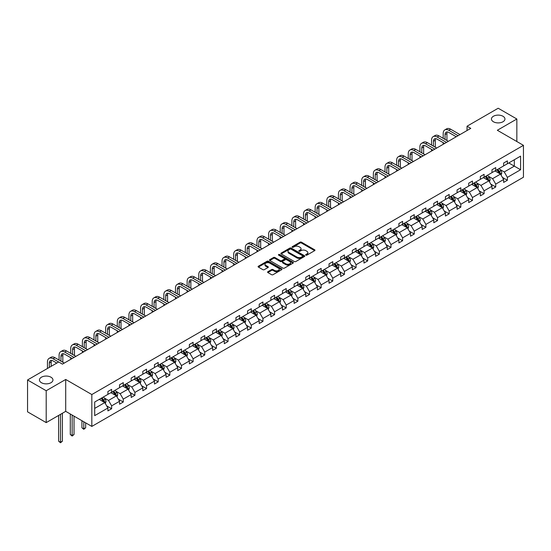 <?xml version="1.0" encoding="UTF-8"?>
<svg xmlns="http://www.w3.org/2000/svg" width="551" height="551" viewBox="0 0 551 551"><rect width="100%" height="100%" fill="white"/><g stroke="black" fill="none" stroke-linecap="round" stroke-linejoin="round"><path stroke-width="0.83" d="M50.974 377.208A6.75 3.898 0 0 0 43.619 376.361A6.75 3.898 0 0 0 39.452 379.963A6.75 3.898 0 0 0 41.428 382.718A6.75 3.898 0 0 0 48.784 383.565A6.75 3.898 0 0 0 52.958 379.963A6.75 3.898 0 0 0 50.974 377.208M502.967 116.254A6.75 3.898 0 0 0 495.611 115.407A6.75 3.898 0 0 0 491.444 119.009A6.75 3.898 0 0 0 493.42 121.764A6.75 3.898 0 0 0 500.776 122.611A6.75 3.898 0 0 0 504.95 119.009A6.75 3.898 0 0 0 502.967 116.254M305.867 255.141A0.723 0.42 0 0 0 306.893 255.141L314.676 250.65A1.033 0.599 0 0 0 314.979 250.223A1.033 0.599 0 0 0 314.676 249.803L301.493 242.192A1.033 0.599 0 0 0 300.026 242.192L292.25 246.683A0.723 0.42 0 0 0 293.27 247.275L294.282 246.696A3.313 1.915 0 0 1 298.966 246.696L300.068 247.33A3.313 1.915 0 0 1 301.039 248.68A3.313 1.915 0 0 1 300.068 250.037L299.055 250.615A0.723 0.42 0 0 0 300.081 251.208L301.087 250.629A3.313 1.915 0 0 1 305.777 250.629L306.873 251.263A3.313 1.915 0 0 1 307.844 252.613A3.313 1.915 0 0 1 306.873 253.97L305.867 254.548A0.723 0.42 0 0 0 305.867 255.141L305.867 254.548M267.876 271.705A1.033 0.599 0 0 0 267.572 272.125A1.033 0.599 0 0 0 267.876 272.552L271.574 274.687A1.033 0.599 0 0 0 273.041 274.687L281.685 269.694A1.033 0.599 0 0 0 281.988 269.274A1.033 0.599 0 0 0 281.685 268.854L268.502 261.243A1.033 0.599 0 0 0 267.035 261.243L258.391 266.229A1.033 0.599 0 0 0 258.088 266.65A1.033 0.599 0 0 0 258.391 267.077L262.861 269.653A1.033 0.599 0 0 0 264.328 269.653L268.027 267.517A1.033 0.599 0 0 0 268.33 267.097A1.033 0.599 0 0 0 268.027 266.67L265.809 265.396A2.769 1.598 0 0 1 264.997 264.266A2.769 1.598 0 0 1 266.705 262.786A2.769 1.598 0 0 1 269.728 263.13L278.407 268.144A2.769 1.598 0 0 1 279.219 269.274A2.769 1.598 0 0 1 277.504 270.755A2.769 1.598 0 0 1 274.488 270.403L273.041 269.57A1.033 0.599 0 0 0 271.574 269.57L267.876 271.705L267.876 272.552M65.714 379.467L46.201 390.735L27.55 379.963L27.55 411.838L46.201 422.61L65.714 411.342L91.824 426.419L91.824 394.544L65.714 379.467L65.714 411.342M516.845 141.538L516.845 119.009L497.339 130.27L523.45 145.347L91.824 394.544M516.845 119.009L498.194 108.237L467.041 126.22L467.041 130.532M27.55 379.963L58.702 361.979L62.428 364.135L470.774 128.376L467.041 126.22M294.351 261.539A1.033 0.599 0 0 0 295.818 261.539L304.462 256.546A1.033 0.599 0 0 0 304.765 256.125A1.033 0.599 0 0 0 304.462 255.698L291.279 248.088A1.033 0.599 0 0 0 289.812 248.088L281.168 253.081A1.033 0.599 0 0 0 280.865 253.501A1.033 0.599 0 0 0 281.168 253.928L294.351 261.539M278.93 255.299A0.723 0.42 0 0 1 279.667 255.402L293.056 263.13L284.426 268.11A1.033 0.599 0 0 1 282.966 268.11L269.783 260.499L269.783 259.652A1.033 0.599 0 0 0 269.48 260.079A1.033 0.599 0 0 0 269.783 260.499M269.783 259.652L273.482 257.517A1.033 0.599 0 0 1 274.942 257.517L280.294 260.609A1.033 0.599 0 0 0 281.754 260.609L284.213 259.19A1.033 0.599 0 0 0 284.516 258.77A1.033 0.599 0 0 0 284.213 258.343L278.641 255.134A0.723 0.42 0 0 1 279.667 254.541L293.07 262.276A1.033 0.599 0 0 1 293.373 262.696A1.033 0.599 0 0 1 293.07 263.123L293.07 262.276M46.201 390.735L46.201 422.61M94.696 402.016L107.906 394.392L107.906 391.506L111.639 389.357L111.639 392.243L119.546 387.677L119.546 384.791L123.272 382.635L123.272 385.521L131.186 380.955L131.186 378.069L134.912 375.913L134.912 378.799L142.826 374.232L142.826 371.346L146.552 369.198L146.552 372.083L154.466 367.517L154.466 364.631L158.192 362.475L158.192 365.361L166.099 360.795L166.099 357.909L169.832 355.753L169.832 358.639L177.739 354.073L177.739 351.187L181.472 349.038L181.472 351.924L189.379 347.357L189.379 344.471L193.112 342.316L193.112 345.201L201.019 340.635L201.019 337.749L204.752 335.593L204.752 338.479L212.658 333.913L212.658 331.027L216.391 328.878L216.391 331.764L224.298 327.198L224.298 324.312L228.031 322.156L228.031 325.042L235.938 320.475L235.938 317.59L239.671 315.434L239.671 318.32L247.578 313.753L247.578 310.867L251.304 308.718L251.304 311.604L259.218 307.038L259.218 304.152L262.944 301.996L262.944 304.882L270.858 300.316L270.858 297.43L274.584 295.274L274.584 298.16L282.498 293.593L282.498 290.708L286.224 288.559L286.224 291.445L294.131 286.878L294.131 283.992L297.864 281.837L297.864 284.722L305.771 280.156L305.771 277.27L309.504 275.114L309.504 278L317.41 273.434L317.41 270.548L321.143 268.399L321.143 271.285L329.05 266.718L329.05 263.833L332.783 261.677L332.783 264.563L340.69 259.996L340.69 257.11L344.423 254.955L344.423 257.84L352.33 253.274L352.33 250.388L356.063 248.239L356.063 251.125L363.97 246.559L363.97 243.673L367.703 241.517L367.703 244.403L375.61 239.837L375.61 236.951L379.343 234.795L379.343 237.681L387.25 233.114L387.25 230.228L390.976 228.08L390.976 230.965L398.89 226.399L398.89 223.513L402.616 221.357L402.616 224.243L410.529 219.677L410.529 216.791L414.256 214.635L414.256 217.521L422.169 212.955L422.169 210.069L425.895 207.92L425.895 210.806L433.802 206.239L433.802 203.353L437.535 201.198L437.535 204.084L445.442 199.517L445.442 196.631L449.175 194.475L449.175 197.361L457.082 192.795L457.082 189.909L460.815 187.76L460.815 190.646L468.722 186.08L468.722 183.194L472.455 181.038L472.455 183.924L480.362 179.357L480.362 176.472L484.095 174.316L484.095 177.202L492.002 172.635L492.002 169.749L495.735 167.6L495.735 170.486L503.642 165.92L503.642 163.034L507.375 160.878L507.375 163.764L520.578 156.14L520.578 169.749L507.375 177.374L507.375 180.26L503.642 182.415L503.642 179.53L495.735 184.096L495.735 186.982L492.002 189.138L492.002 186.252L484.095 190.818L484.095 193.704L480.362 195.853L480.362 192.967L472.455 197.534L472.455 200.419L468.722 202.575L468.722 199.689L460.815 204.256L460.815 207.142L457.082 209.297L457.082 206.411L449.175 210.978L449.175 213.864L445.442 216.013L445.442 213.127L437.535 217.693L437.535 220.579L433.802 222.735L433.802 219.849L425.895 224.415L425.895 227.301L422.169 229.457L422.169 226.571L414.256 231.138L414.256 234.023L410.529 236.172L410.529 233.287L402.616 237.853L402.616 240.739L398.89 242.895L398.89 240.009L390.976 244.575L390.976 247.461L387.25 249.617L387.25 246.731L379.343 251.297L379.343 254.183L375.61 256.332L375.61 253.446L367.703 258.013L367.703 260.899L363.97 263.054L363.97 260.168L356.063 264.735L356.063 267.621L352.33 269.776L352.33 266.891L344.423 271.457L344.423 274.343L340.69 276.492L340.69 273.606L332.783 278.172L332.783 281.058L329.05 283.214L329.05 280.328L321.143 284.895L321.143 287.78L317.41 289.936L317.41 287.05L309.504 291.617L309.504 294.503L305.771 296.652L305.771 293.766L297.864 298.332L297.864 301.218L294.131 303.374L294.131 300.488L286.224 305.054L286.224 307.94L282.498 310.096L282.498 307.21L274.584 311.776L274.584 314.662L270.858 316.811L270.858 313.925L262.944 318.492L262.944 321.378L259.218 323.533L259.218 320.648L251.304 325.214L251.304 328.1L247.578 330.256L247.578 327.37L239.671 331.936L239.671 334.822L235.938 336.971L235.938 334.085L228.031 338.651L228.031 341.537L224.298 343.693L224.298 340.807L216.391 345.374L216.391 348.26L212.658 350.415L212.658 347.529L204.752 352.096L204.752 354.982L201.019 357.131L201.019 354.245L193.112 358.811L193.112 361.697L189.379 363.853L189.379 360.967L181.472 365.533L181.472 368.419L177.739 370.575L177.739 367.689L169.832 372.256L169.832 375.141L166.099 377.29L166.099 374.404L158.192 378.971L158.192 381.857L154.466 384.013L154.466 381.127L146.552 385.693L146.552 388.579L142.826 390.735L142.826 387.849L134.912 392.415L134.912 395.301L131.186 397.45L131.186 394.564L123.272 399.131L123.272 402.016L119.546 404.172L119.546 401.286L111.639 405.853L111.639 408.739L107.906 410.894L107.906 408.009L94.696 415.633L94.696 402.016M91.824 426.419L523.45 177.229L523.45 145.347M110.889 392.67L116.413 395.859L108.506 400.425L104.187 397.932M108.506 400.425L111.639 405.853M116.413 395.859L119.546 401.286M107.906 393.703L108.506 394.048L111.639 392.243M122.529 385.948L128.052 389.137L120.139 393.703L115.82 391.21M120.139 393.703L123.272 399.131M128.052 389.137L131.186 394.564M119.546 386.988L120.139 387.332L123.272 385.521M134.168 379.233L139.692 382.422L131.779 386.988L127.46 384.495M131.779 386.988L134.912 392.415M139.692 382.422L142.826 387.849M131.186 380.266L131.779 380.61L134.912 378.799M145.808 372.51L151.332 375.699L143.418 380.266L139.1 377.772M143.418 380.266L146.552 385.693M151.332 375.699L154.466 381.127M142.826 373.544L143.418 373.888L146.552 372.083M157.448 365.788L162.965 368.977L155.058 373.544L150.74 371.05M155.058 373.544L158.192 378.971M162.965 368.977L166.099 374.404M154.466 366.828L155.058 367.173L158.192 365.361M169.088 359.073L174.605 362.262L166.698 366.828L162.38 364.335M166.698 366.828L169.832 372.256M174.605 362.262L177.739 367.689M166.099 360.106L166.698 360.45L169.832 358.639M180.728 352.351L186.245 355.54L178.338 360.106L174.02 357.613M178.338 360.106L181.472 365.533M186.245 355.54L189.379 360.967M177.739 353.384L178.338 353.728L181.472 351.924M192.368 345.629L197.885 348.817L189.978 353.384L185.659 350.891M189.978 353.384L193.112 358.811M197.885 348.817L201.019 354.245M189.379 346.669L189.978 347.013L193.112 345.201M204.001 338.913L209.525 342.102L201.618 346.669L197.299 344.175M201.618 346.669L204.752 352.096M209.525 342.102L212.658 347.529M201.019 339.946L201.618 340.291L204.752 338.479M215.641 332.191L221.165 335.38L213.258 339.946L208.939 337.453M213.258 339.946L216.391 345.374M221.165 335.38L224.298 340.807M212.658 333.224L213.258 333.569L216.391 331.764M227.281 325.469L232.804 328.658L224.898 333.224L220.579 330.731M224.898 333.224L228.031 338.651M232.804 328.658L235.938 334.085M224.298 326.509L224.898 326.853L228.031 325.042M238.92 318.753L244.444 321.942L236.537 326.509L232.219 324.016M236.537 326.509L239.671 331.936M244.444 321.942L247.578 327.37M235.938 319.787L236.537 320.131L239.671 318.32M250.56 312.031L256.084 315.22L248.17 319.787L243.852 317.293M248.17 319.787L251.304 325.214M256.084 315.22L259.218 320.648M247.578 313.064L248.17 313.409L251.304 311.604M262.2 305.316L267.724 308.498L259.81 313.064L255.492 310.571M259.81 313.064L262.944 318.492M267.724 308.498L270.858 313.925M259.218 306.349L259.81 306.693L262.944 304.882M273.84 298.594L279.364 301.783L271.45 306.349L267.132 303.856M271.45 306.349L274.584 311.776M279.364 301.783L282.498 307.21M270.858 299.627L271.45 299.971L274.584 298.16M285.48 291.872L291.004 295.06L283.09 299.627L278.772 297.134M283.09 299.627L286.224 305.054M291.004 295.06L294.131 300.488M282.498 292.905L283.09 293.249L286.224 291.445M297.12 285.156L302.637 288.338L294.73 292.905L290.411 290.411M294.73 292.905L297.864 298.332M302.637 288.338L305.771 293.766M294.131 286.189L294.73 286.534L297.864 284.722M308.76 278.434L314.277 281.623L306.37 286.189L302.051 283.696M306.37 286.189L309.504 291.617M314.277 281.623L317.41 287.05M305.771 279.467L306.37 279.812L309.504 278M320.4 271.712L325.916 274.901L318.01 279.467L313.691 276.974M318.01 279.467L321.143 284.895M325.916 274.901L329.05 280.328M317.41 272.745L318.01 273.089L321.143 271.285M332.039 264.997L337.556 268.179L329.65 272.745L325.331 270.252M329.65 272.745L332.783 278.172M337.556 268.179L340.69 273.606M329.05 266.03L329.65 266.374L332.783 264.563M343.672 258.274L349.196 261.463L341.289 266.03L336.971 263.536M341.289 266.03L344.423 271.457M349.196 261.463L352.33 266.891M340.69 259.307L341.289 259.652L344.423 257.84M355.312 251.552L360.836 254.741L352.929 259.307L348.611 256.814M352.929 259.307L356.063 264.735M360.836 254.741L363.97 260.168M352.33 252.585L352.929 252.93L356.063 251.125M366.952 244.837L372.476 248.019L364.569 252.585L360.251 250.092M364.569 252.585L367.703 258.013M372.476 248.019L375.61 253.446M363.97 245.87L364.569 246.214L367.703 244.403M378.592 238.115L384.116 241.304L376.209 245.87L371.891 243.377M376.209 245.87L379.343 251.297M384.116 241.304L387.25 246.731M375.61 239.148L376.209 239.492L379.343 237.681M390.232 231.392L395.756 234.581L387.842 239.148L383.524 236.655M387.842 239.148L390.976 244.575M395.756 234.581L398.89 240.009M387.25 232.426L387.842 232.77L390.976 230.965M401.872 224.677L407.396 227.859L399.482 232.426L395.163 229.932M399.482 232.426L402.616 237.853M407.396 227.859L410.529 233.287M398.89 225.71L399.482 226.055L402.616 224.243M413.512 217.955L419.035 221.144L411.122 225.71L406.803 223.217M411.122 225.71L414.256 231.138M419.035 221.144L422.169 226.571M410.529 218.988L411.122 219.332L414.256 217.521M425.152 211.233L430.668 214.422L422.762 218.988L418.443 216.495M422.762 218.988L425.895 224.415M430.668 214.422L433.802 219.849M422.169 212.266L422.762 212.61L425.895 210.806M436.791 204.517L442.308 207.699L434.402 212.266L430.083 209.773M434.402 212.266L437.535 217.693M442.308 207.699L445.442 213.127M433.802 205.551L434.402 205.895L437.535 204.084M448.431 197.795L453.948 200.984L446.041 205.551L441.723 203.057M446.041 205.551L449.175 210.978M453.948 200.984L457.082 206.411M445.442 198.828L446.041 199.173L449.175 197.361M460.071 191.073L465.588 194.262L457.681 198.828L453.363 196.335M457.681 198.828L460.815 204.256M465.588 194.262L468.722 199.689M457.082 192.106L457.681 192.451L460.815 190.646M471.704 184.358L477.228 187.54L469.321 192.106L465.003 189.613M469.321 192.106L472.455 197.534M477.228 187.54L480.362 192.967M468.722 185.391L469.321 185.735L472.455 183.924M483.344 177.636L488.868 180.824L480.961 185.391L476.643 182.898M480.961 185.391L484.095 190.818M488.868 180.824L492.002 186.252M480.362 178.669L480.961 179.013L484.095 177.202M494.984 170.913L500.508 174.102L492.601 178.669L488.282 176.175M492.601 178.669L495.735 184.096M500.508 174.102L503.642 179.53M492.002 171.946L492.601 172.291L495.735 170.486M508.787 162.944L514.31 166.133L504.241 171.946L499.922 169.453M504.241 171.946L507.375 177.374M520.578 169.749L514.31 166.133L514.31 159.756L520.578 156.14M503.642 165.231L504.241 165.576L507.375 163.764M94.696 408.394L104.773 402.581L99.249 399.392M104.773 402.581L107.906 408.009M502.409 177.401L507.375 180.26M490.769 184.117L495.735 186.982M479.129 190.839L484.095 193.704M467.489 197.561L472.455 200.419M455.856 204.276L460.815 207.142M444.216 210.999L449.175 213.864M432.576 217.721L437.535 220.579M420.936 224.436L425.895 227.301M409.297 231.158L414.256 234.023M397.657 237.88L402.616 240.739M386.017 244.596L390.976 247.461M374.377 251.318L379.343 254.183M362.737 258.033L367.703 260.899M351.097 264.755L356.063 267.621M339.457 271.478L344.423 274.343M327.817 278.193L332.783 281.058M316.184 284.915L321.143 287.78M304.545 291.637L309.504 294.503M292.905 298.353L297.864 301.218M281.265 305.075L286.224 307.94M269.625 311.797L274.584 314.662M257.985 318.512L262.944 321.378M246.345 325.235L251.304 328.1M234.705 331.957L239.671 334.822M223.065 338.672L228.031 341.537M211.426 345.394L216.391 348.26M199.786 352.117L204.752 354.982M188.153 358.832L193.112 361.697M176.513 365.554L181.472 368.419M164.873 372.276L169.832 375.141M153.233 378.992L158.192 381.857M141.593 385.714L146.552 388.579M129.953 392.436L134.912 395.301M118.313 399.151L123.272 402.016M106.674 405.873L111.639 408.739M306.156 255.244L306.873 254.831A3.313 1.915 0 0 0 307.844 253.474L307.844 252.613M301.039 248.68L301.039 249.541A3.313 1.915 0 0 1 300.068 250.898L299.345 251.311M314.662 250.657L301.493 243.053A1.033 0.599 0 0 0 300.026 243.053L292.54 247.378M304.462 255.698L304.462 256.546L291.279 248.956A1.033 0.599 0 0 0 289.812 248.956L281.182 253.935L281.168 253.081M302.63 256.422A0.723 0.42 0 0 0 302.63 255.829L291.059 249.148A0.723 0.42 0 0 0 290.033 249.148L288.972 249.761A3.313 1.915 0 0 0 288.001 251.111A3.313 1.915 0 0 0 288.972 252.468L296.879 257.035A3.313 1.915 0 0 0 301.569 257.035L302.63 256.422L302.63 257.283A0.723 0.42 0 0 0 302.843 256.986L302.843 256.125M288.001 251.111L288.001 251.972A3.313 1.915 0 0 0 288.972 253.329L288.972 252.468M302.63 257.283L301.569 257.896A3.313 1.915 0 0 1 296.879 257.896L288.972 253.329M269.797 260.506L273.482 258.378L273.482 257.517M284.516 258.77L284.516 259.631A1.033 0.599 0 0 1 284.213 260.051L281.754 261.47A1.033 0.599 0 0 1 280.294 261.47L274.942 258.378A1.033 0.599 0 0 0 273.482 258.378M285.838 263.812A2.769 1.598 0 0 0 288.855 264.156A2.769 1.598 0 0 0 290.57 262.675A2.769 1.598 0 0 0 289.757 261.546L286.699 259.783A1.033 0.599 0 0 0 285.232 259.783L282.78 261.195A1.033 0.599 0 0 0 282.477 261.622A1.033 0.599 0 0 0 282.78 262.042L285.838 263.812L285.838 264.673A2.769 1.598 0 0 0 288.855 265.017A2.769 1.598 0 0 0 290.57 263.536L290.57 262.675M282.477 261.622L282.477 262.483A1.033 0.599 0 0 0 282.78 262.903L282.78 262.042M285.838 264.673L282.78 262.903M279.219 269.274L279.219 270.135A2.769 1.598 0 0 1 277.504 271.615A2.769 1.598 0 0 1 274.488 271.264L273.041 270.431A1.033 0.599 0 0 0 271.574 270.431L267.889 272.559M264.997 264.266L264.997 265.127A2.769 1.598 0 0 0 265.809 266.257L265.809 265.396M268.027 266.67L268.027 267.517L265.809 266.257M281.671 269.708L268.502 262.104A1.033 0.599 0 0 0 267.035 262.104L258.405 267.083M501.073 175.087L501.761 173.104A2.796 1.612 -120 0 0 500.866 170.72L499.192 168.489M496.189 171.609L495.459 170.638M500.094 173.861L500.253 173.221A2.796 1.612 -120 0 0 499.447 171.54L497.773 169.302M497.078 169.708L498.917 172.167A1.426 0.82 60 0 1 499.178 172.601L500.253 173.221M496.878 169.818L498.552 172.057A2.796 1.612 60 0 1 499.254 173.379M443.19 138.342L443.19 133.514A7.914 4.566 60 0 1 444.829 129.891L446.696 128.817A7.914 4.566 60 0 1 450.649 129.209L459.995 134.602M444.829 129.891A7.914 4.566 60 0 1 448.789 130.284L458.129 135.677M456.262 136.758L448.789 132.44A5.276 3.044 -120 0 0 446.152 132.178A5.276 3.044 -120 0 0 445.056 134.596L445.056 139.417M447.254 131.937A5.276 3.044 -120 0 0 446.923 133.514L446.923 140.498M443.19 144.3L443.19 142.647M489.433 181.802L490.121 179.826A2.796 1.612 -120 0 0 489.226 177.443L487.552 175.204M484.549 178.331L483.826 177.36M488.455 180.583L488.613 179.943A2.796 1.612 -120 0 0 487.814 178.262L486.134 176.024M485.438 176.43L487.277 178.889A1.426 0.82 60 0 1 487.539 179.323L488.613 179.943M485.238 176.54L486.919 178.779A2.796 1.612 60 0 1 487.614 180.101M477.793 188.525L478.482 186.541A2.796 1.612 -120 0 0 477.586 184.165L475.912 181.926M472.91 185.046L472.186 184.082M476.815 187.306L476.973 186.665A2.796 1.612 -120 0 0 476.174 184.978L474.494 182.746M473.798 183.146L475.637 185.611A1.426 0.82 60 0 1 475.899 186.045L476.973 186.665M473.598 183.263L475.279 185.494A2.796 1.612 60 0 1 475.974 186.817M431.55 145.058L431.55 140.236A7.914 4.566 60 0 1 433.189 136.614L435.056 135.539A7.914 4.566 60 0 1 439.016 135.932L448.356 141.325M433.189 136.614A7.914 4.566 60 0 1 437.15 137.006L446.489 142.399M444.623 143.474L437.15 139.162A5.276 3.044 -120 0 0 434.512 138.9A5.276 3.044 -120 0 0 433.417 141.311L433.417 146.139M435.614 138.652A5.276 3.044 -120 0 0 435.283 140.236L435.283 147.213M431.55 151.022L431.55 149.369M419.91 151.78L419.91 146.959A7.914 4.566 60 0 1 421.549 143.336L423.416 142.254A7.914 4.566 60 0 1 427.376 142.647L436.716 148.04M421.549 143.336A7.914 4.566 60 0 1 425.51 143.728L434.849 149.121M432.983 150.196L425.51 145.877A5.276 3.044 -120 0 0 422.872 145.616A5.276 3.044 -120 0 0 421.777 148.033L421.777 152.854M423.974 145.374A5.276 3.044 -120 0 0 423.643 146.959L423.643 153.936M419.91 157.744L419.91 156.091M466.16 195.247L466.842 193.263A2.796 1.612 -120 0 0 465.953 190.88L464.273 188.649M461.27 191.769L460.546 190.798M465.175 194.021L465.333 193.38A2.796 1.612 -120 0 0 464.534 191.7L462.861 189.461M462.158 189.868L464.004 192.327A1.426 0.82 60 0 1 464.259 192.76L465.333 193.38M461.965 189.978L463.639 192.216A2.796 1.612 60 0 1 464.335 193.539M408.27 158.502L408.27 153.674A7.914 4.566 60 0 1 409.91 150.051L411.776 148.977A7.914 4.566 60 0 1 415.736 149.369L425.076 154.762M409.91 150.051A7.914 4.566 60 0 1 413.87 150.444L423.209 155.837M421.343 156.918L413.87 152.599A5.276 3.044 -120 0 0 411.232 152.338A5.276 3.044 -120 0 0 410.137 154.755L410.137 159.576M412.334 152.097A5.276 3.044 -120 0 0 412.003 153.674L412.003 160.651M408.27 164.46L408.27 162.807M454.52 201.962L455.202 199.985A2.796 1.612 -120 0 0 454.313 197.602L452.633 195.364M449.63 198.491L448.907 197.52M453.535 200.743L453.693 200.103A2.796 1.612 -120 0 0 452.894 198.422L451.221 196.184M450.518 196.59L452.364 199.049A1.426 0.82 60 0 1 452.619 199.483L453.693 200.103M450.325 196.7L451.999 198.939A2.796 1.612 60 0 1 452.695 200.261M396.637 165.217L396.637 160.396A7.914 4.566 60 0 1 398.277 156.773L400.136 155.699A7.914 4.566 60 0 1 404.097 156.091L413.436 161.484M398.277 156.773A7.914 4.566 60 0 1 402.23 157.166L411.569 162.559M409.703 163.633L402.23 159.322A5.276 3.044 -120 0 0 399.592 159.06A5.276 3.044 -120 0 0 398.497 161.471L398.497 166.299M400.694 158.812A5.276 3.044 -120 0 0 400.363 160.396L400.363 167.373M396.637 171.182L396.637 169.529M442.88 208.684L443.562 206.701A2.796 1.612 -120 0 0 442.673 204.325L441 202.086M437.99 205.206L437.267 204.242M441.895 207.465L442.054 206.825A2.796 1.612 -120 0 0 441.255 205.137L439.581 202.906M438.878 203.305L440.724 205.771A1.426 0.82 60 0 1 440.979 206.205L442.054 206.825M438.686 203.422L440.359 205.654A2.796 1.612 60 0 1 441.055 206.976M384.997 171.94L384.997 167.118A7.914 4.566 60 0 1 386.637 163.495L388.496 162.414A7.914 4.566 60 0 1 392.457 162.807L401.796 168.2M386.637 163.495A7.914 4.566 60 0 1 390.59 163.888L399.93 169.281M398.07 170.355L390.59 166.037A5.276 3.044 -120 0 0 387.952 165.775A5.276 3.044 -120 0 0 386.857 168.193L386.857 173.014M389.054 165.534A5.276 3.044 -120 0 0 388.724 167.118L388.724 174.095M384.997 177.904L384.997 176.251M431.24 215.407L431.922 213.423A2.796 1.612 -120 0 0 431.034 211.04L429.36 208.808M426.35 211.928L425.627 210.957M430.262 214.181L430.414 213.54A2.796 1.612 -120 0 0 429.615 211.859L427.941 209.621M427.239 210.027L429.084 212.486A1.426 0.82 60 0 1 429.339 212.92L430.414 213.54M427.046 210.138L428.719 212.376A2.796 1.612 60 0 1 429.415 213.698M373.358 178.662L373.358 173.834A7.914 4.566 60 0 1 374.997 170.211L376.863 169.136A7.914 4.566 60 0 1 380.817 169.529L390.156 174.922M374.997 170.211A7.914 4.566 60 0 1 378.95 170.603L388.29 175.996M386.43 177.078L378.95 172.759A5.276 3.044 -120 0 0 376.312 172.497A5.276 3.044 -120 0 0 375.224 174.915L375.224 179.736M377.414 172.256A5.276 3.044 -120 0 0 377.084 173.834L377.084 180.811M373.358 184.619L373.358 182.966M419.6 222.122L420.282 220.145A2.796 1.612 -120 0 0 419.394 217.762L417.72 215.524M414.717 218.651L413.987 217.679M418.622 220.903L418.774 220.262A2.796 1.612 -120 0 0 417.975 218.582L416.301 216.343M415.599 216.75L417.444 219.208A1.426 0.82 60 0 1 417.699 219.642L418.774 220.262M415.406 216.86L417.079 219.098A2.796 1.612 60 0 1 417.775 220.414M361.718 185.377L361.718 180.556A7.914 4.566 60 0 1 363.357 176.933L365.223 175.859A7.914 4.566 60 0 1 369.177 176.251L378.516 181.644M363.357 176.933A7.914 4.566 60 0 1 367.31 177.326L376.657 182.718M374.79 183.793L367.31 179.481A5.276 3.044 -120 0 0 364.672 179.22A5.276 3.044 -120 0 0 363.584 181.63L363.584 186.458M365.774 178.972A5.276 3.044 -120 0 0 365.444 180.556L365.444 187.533M361.718 191.342L361.718 189.689M407.96 228.844L408.649 226.86A2.796 1.612 -120 0 0 407.754 224.484L406.08 222.246M403.077 225.366L402.347 224.402M406.982 227.625L407.134 226.984A2.796 1.612 -120 0 0 406.335 225.297L404.661 223.065M403.959 223.465L405.805 225.931A1.426 0.82 60 0 1 406.066 226.365L407.134 226.984M403.766 223.582L405.44 225.814A2.796 1.612 60 0 1 406.135 227.136M350.078 192.099L350.078 187.278A7.914 4.566 60 0 1 351.717 183.655L353.584 182.574A7.914 4.566 60 0 1 357.537 182.966L366.876 188.359M351.717 183.655A7.914 4.566 60 0 1 355.67 184.048L365.017 189.441M363.15 190.515L355.67 186.197A5.276 3.044 -120 0 0 353.033 185.935A5.276 3.044 -120 0 0 351.944 188.352L351.944 193.174M354.141 185.694A5.276 3.044 -120 0 0 353.811 187.278L353.811 194.255M350.078 198.064L350.078 196.411M396.321 235.566L397.009 233.583A2.796 1.612 -120 0 0 396.114 231.2L394.44 228.968M391.437 232.088L390.707 231.117M395.342 234.34L395.494 233.7A2.796 1.612 -120 0 0 394.695 232.019L393.021 229.781M392.319 230.187L394.165 232.646A1.426 0.82 60 0 1 394.426 233.08L395.494 233.7M392.126 230.297L393.8 232.536A2.796 1.612 60 0 1 394.495 233.858M338.438 198.821L338.438 193.993A7.914 4.566 60 0 1 340.077 190.37L341.944 189.296A7.914 4.566 60 0 1 345.897 189.689L355.243 195.082M340.077 190.37A7.914 4.566 60 0 1 344.031 190.763L353.377 196.156M351.51 197.237L344.031 192.919A5.276 3.044 -120 0 0 341.393 192.657A5.276 3.044 -120 0 0 340.304 195.075L340.304 199.896M342.502 192.416A5.276 3.044 -120 0 0 342.171 193.993L342.171 200.97M338.438 204.779L338.438 203.126M384.681 242.282L385.369 240.305A2.796 1.612 -120 0 0 384.474 237.922L382.8 235.683M379.797 238.81L379.067 237.839M383.703 241.062L383.861 240.422A2.796 1.612 -120 0 0 383.055 238.741L381.382 236.503M380.679 236.909L382.525 239.368A1.426 0.82 60 0 1 382.787 239.802L383.861 240.422M380.486 237.02L382.16 239.258A2.796 1.612 60 0 1 382.862 240.573M326.798 205.537L326.798 200.716A7.914 4.566 60 0 1 328.437 197.093L330.304 196.018A7.914 4.566 60 0 1 334.257 196.411L343.604 201.804M328.437 197.093A7.914 4.566 60 0 1 332.398 197.485L341.737 202.878M339.871 203.953L332.398 199.641A5.276 3.044 -120 0 0 329.76 199.379A5.276 3.044 -120 0 0 328.665 201.79L328.665 206.618M330.862 199.131A5.276 3.044 -120 0 0 330.531 200.716L330.531 207.693M326.798 211.501L326.798 209.848M373.041 249.004L373.73 247.02A2.796 1.612 -120 0 0 372.834 244.644L371.16 242.406M368.158 245.526L367.427 244.561M372.063 247.785L372.221 247.144A2.796 1.612 -120 0 0 371.415 245.457L369.742 243.225M369.046 243.625L370.885 246.09A1.426 0.82 60 0 1 371.147 246.524L372.221 247.144M368.846 243.742L370.52 245.973A2.796 1.612 60 0 1 371.222 247.296M315.158 212.259L315.158 207.438A7.914 4.566 60 0 1 316.797 203.815L318.664 202.734A7.914 4.566 60 0 1 322.617 203.126L331.964 208.519M316.797 203.815A7.914 4.566 60 0 1 320.758 204.207L330.097 209.6M328.231 210.675L320.758 206.356A5.276 3.044 -120 0 0 318.12 206.095A5.276 3.044 -120 0 0 317.025 208.512L317.025 213.333M319.222 205.854A5.276 3.044 -120 0 0 318.891 207.438L318.891 214.415M315.158 218.224L315.158 216.564M361.401 255.726L362.09 253.742A2.796 1.612 -120 0 0 361.194 251.359L359.521 249.128M356.518 252.248L355.794 251.277M360.423 254.5L360.581 253.859A2.796 1.612 -120 0 0 359.782 252.179L358.102 249.94M357.406 250.347L359.245 252.806A1.426 0.82 60 0 1 359.507 253.24L360.581 253.859M357.206 250.457L358.887 252.695A2.796 1.612 60 0 1 359.583 254.018M303.518 218.981L303.518 214.153A7.914 4.566 60 0 1 305.158 210.53L307.024 209.456A7.914 4.566 60 0 1 310.984 209.848L320.324 215.241M305.158 210.53A7.914 4.566 60 0 1 309.118 210.923L318.457 216.316M316.591 217.397L309.118 213.079A5.276 3.044 -120 0 0 306.48 212.817A5.276 3.044 -120 0 0 305.385 215.234L305.385 220.056M307.582 212.576A5.276 3.044 -120 0 0 307.251 214.153L307.251 221.13M303.518 224.939L303.518 223.286M349.761 262.441L350.45 260.465A2.796 1.612 -120 0 0 349.554 258.082L347.881 255.843M344.878 258.97L344.155 257.999M348.783 261.222L348.941 260.582A2.796 1.612 -120 0 0 348.142 258.901L346.462 256.663M345.766 257.069L347.605 259.528A1.426 0.82 60 0 1 347.867 259.962L348.941 260.582M345.567 257.179L347.247 259.418A2.796 1.612 60 0 1 347.943 260.733M291.878 225.696L291.878 220.875A7.914 4.566 60 0 1 293.518 217.252L295.384 216.178A7.914 4.566 60 0 1 299.345 216.564L308.684 221.963M293.518 217.252A7.914 4.566 60 0 1 297.478 217.645L306.817 223.038M304.951 224.112L297.478 219.801A5.276 3.044 -120 0 0 294.84 219.539A5.276 3.044 -120 0 0 293.745 221.95L293.745 226.778M295.942 219.291A5.276 3.044 -120 0 0 295.611 220.875L295.611 227.852M291.878 231.661L291.878 230.008M338.121 269.163L338.81 267.18A2.796 1.612 -120 0 0 337.921 264.804L336.241 262.565M333.238 265.685L332.515 264.721M337.143 267.944L337.302 267.304A2.796 1.612 -120 0 0 336.503 265.616L334.829 263.385M334.126 263.784L335.965 266.25A1.426 0.82 60 0 1 336.227 266.684L337.302 267.304M333.934 263.901L335.607 266.133A2.796 1.612 60 0 1 336.303 267.455M280.239 232.419L280.239 227.597A7.914 4.566 60 0 1 281.878 223.975L283.744 222.893A7.914 4.566 60 0 1 287.705 223.286L297.044 228.679M281.878 223.975A7.914 4.566 60 0 1 285.838 224.367L295.178 229.76M293.311 230.835L285.838 226.516A5.276 3.044 -120 0 0 283.2 226.254A5.276 3.044 -120 0 0 282.105 228.672L282.105 233.493M284.302 226.013A5.276 3.044 -120 0 0 283.972 227.597L283.972 234.574M280.239 238.383L280.239 236.723M326.488 275.886L327.17 273.902A2.796 1.612 -120 0 0 326.282 271.519L324.601 269.287M321.598 272.408L320.875 271.436M325.503 274.66L325.662 274.019A2.796 1.612 -120 0 0 324.863 272.339L323.189 270.1M322.487 270.507L324.332 272.965A1.426 0.82 60 0 1 324.587 273.399L325.662 274.019M322.294 270.617L323.967 272.855A2.796 1.612 60 0 1 324.663 274.178M268.606 239.141L268.606 234.313A7.914 4.566 60 0 1 270.238 230.69L272.104 229.615A7.914 4.566 60 0 1 276.065 230.008L285.404 235.401M270.238 230.69A7.914 4.566 60 0 1 274.198 231.083L283.538 236.475M281.671 237.557L274.198 233.238A5.276 3.044 -120 0 0 271.56 232.977A5.276 3.044 -120 0 0 270.465 235.394L270.465 240.215M272.662 232.736A5.276 3.044 -120 0 0 272.332 234.313L272.332 241.29M268.606 245.099L268.606 243.446M314.848 282.601L315.53 280.624A2.796 1.612 -120 0 0 314.642 278.241L312.968 276.003M309.958 279.13L309.235 278.159M313.863 281.382L314.022 280.741A2.796 1.612 -120 0 0 313.223 279.061L311.549 276.822M310.847 277.229L312.692 279.688A1.426 0.82 60 0 1 312.947 280.122L314.022 280.741M310.654 277.339L312.327 279.577A2.796 1.612 60 0 1 313.023 280.893M256.966 245.856L256.966 241.035A7.914 4.566 60 0 1 258.605 237.412L260.465 236.338A7.914 4.566 60 0 1 264.425 236.723L273.764 242.123M258.605 237.412A7.914 4.566 60 0 1 262.558 237.805L271.898 243.198M270.031 244.272L262.558 239.96A5.276 3.044 -120 0 0 259.92 239.699A5.276 3.044 -120 0 0 258.825 242.109L258.825 246.938M261.022 239.451A5.276 3.044 -120 0 0 260.692 241.035L260.692 248.012M256.966 251.821L256.966 250.168M303.208 289.323L303.89 287.34A2.796 1.612 -120 0 0 303.002 284.963L301.328 282.725M298.318 285.845L297.595 284.881M302.224 288.104L302.382 287.464A2.796 1.612 -120 0 0 301.583 285.776L299.909 283.545M299.207 283.944L301.053 286.41A1.426 0.82 60 0 1 301.307 286.844L302.382 287.464M299.014 284.061L300.688 286.293A2.796 1.612 60 0 1 301.383 287.615M245.326 252.578L245.326 247.757A7.914 4.566 60 0 1 246.965 244.134L248.825 243.053A7.914 4.566 60 0 1 252.785 243.446L262.124 248.838M246.965 244.134A7.914 4.566 60 0 1 250.919 244.52L260.258 249.92M258.398 250.994L250.919 246.676A5.276 3.044 -120 0 0 248.281 246.414A5.276 3.044 -120 0 0 247.192 248.832L247.192 253.653M249.383 246.173A5.276 3.044 -120 0 0 249.052 247.757L249.052 254.734M245.326 258.543L245.326 256.883M291.569 296.045L292.25 294.062A2.796 1.612 -120 0 0 291.362 291.679L289.688 289.447M286.685 292.567L285.955 291.596M290.591 294.819L290.742 294.179A2.796 1.612 -120 0 0 289.943 292.498L288.269 290.26M287.567 290.666L289.413 293.125A1.426 0.82 60 0 1 289.668 293.559L290.742 294.179M287.374 290.776L289.048 293.015A2.796 1.612 60 0 1 289.743 294.337M233.686 259.301L233.686 254.472A7.914 4.566 60 0 1 235.325 250.85L237.192 249.775A7.914 4.566 60 0 1 241.145 250.168L250.485 255.561M235.325 250.85A7.914 4.566 60 0 1 239.279 251.242L248.618 256.635M246.758 257.716L239.279 253.398A5.276 3.044 -120 0 0 236.641 253.136A5.276 3.044 -120 0 0 235.552 255.554L235.552 260.375M237.743 252.895A5.276 3.044 -120 0 0 237.412 254.472L237.412 261.45M233.686 265.258L233.686 263.605M279.929 302.761L280.617 300.784A2.796 1.612 -120 0 0 279.722 298.401L278.048 296.162M275.045 299.289L274.315 298.318M278.951 301.542L279.102 300.901A2.796 1.612 -120 0 0 278.303 299.221L276.63 296.982M275.927 297.388L277.773 299.847A1.426 0.82 60 0 1 278.028 300.281L279.102 300.901M275.734 297.499L277.408 299.737A2.796 1.612 60 0 1 278.103 301.053M222.046 266.016L222.046 261.195A7.914 4.566 60 0 1 223.685 257.572L225.552 256.497A7.914 4.566 60 0 1 229.505 256.883L238.845 262.276M223.685 257.572A7.914 4.566 60 0 1 227.639 257.964L236.985 263.357M235.119 264.432L227.639 260.12A5.276 3.044 -120 0 0 225.001 259.858A5.276 3.044 -120 0 0 223.913 262.269L223.913 267.097M226.103 259.611A5.276 3.044 -120 0 0 225.779 261.195L225.779 268.172M222.046 271.98L222.046 270.327M268.289 309.483L268.978 307.499A2.796 1.612 -120 0 0 268.082 305.123L266.409 302.885M263.406 306.005L262.675 305.04M267.311 308.264L267.462 307.623A2.796 1.612 -120 0 0 266.663 305.936L264.99 303.704M264.287 304.104L266.133 306.57A1.426 0.82 60 0 1 266.395 307.003L267.462 307.623M264.094 304.221L265.768 306.452A2.796 1.612 60 0 1 266.464 307.775M210.406 272.738L210.406 267.917A7.914 4.566 60 0 1 212.045 264.294L213.912 263.213A7.914 4.566 60 0 1 217.865 263.605L227.205 268.998M212.045 264.294A7.914 4.566 60 0 1 215.999 264.68L225.345 270.08M223.479 271.154L215.999 266.836A5.276 3.044 -120 0 0 213.361 266.574A5.276 3.044 -120 0 0 212.273 268.991L212.273 273.813M214.47 266.333A5.276 3.044 -120 0 0 214.139 267.917L214.139 274.894M210.406 278.703L210.406 277.043M256.649 316.205L257.338 314.222A2.796 1.612 -120 0 0 256.442 311.838L254.769 309.607M251.766 312.727L251.036 311.756M255.671 314.979L255.829 314.339A2.796 1.612 -120 0 0 255.023 312.658L253.35 310.42M252.647 310.826L254.493 313.285A1.426 0.82 60 0 1 254.755 313.719L255.829 314.339M252.454 310.936L254.128 313.175A2.796 1.612 60 0 1 254.831 314.497M198.766 279.46L198.766 274.632A7.914 4.566 60 0 1 200.406 271.009L202.272 269.935A7.914 4.566 60 0 1 206.226 270.327L215.572 275.72M200.406 271.009A7.914 4.566 60 0 1 204.359 271.402L213.705 276.795M211.839 277.876L204.359 273.558A5.276 3.044 -120 0 0 201.728 273.296A5.276 3.044 -120 0 0 200.633 275.714L200.633 280.535M202.83 273.055A5.276 3.044 -120 0 0 202.499 274.632L202.499 281.609M198.766 285.418L198.766 283.765M245.009 322.92L245.698 320.944A2.796 1.612 -120 0 0 244.802 318.561L243.129 316.322M240.126 319.449L239.396 318.478M244.031 321.701L244.189 321.061A2.796 1.612 -120 0 0 243.384 319.38L241.71 317.142M241.014 317.548L242.853 320.007A1.426 0.82 60 0 1 243.115 320.441L244.189 321.061M240.815 317.658L242.488 319.897A2.796 1.612 60 0 1 243.191 321.212M187.126 286.176L187.126 281.354A7.914 4.566 60 0 1 188.766 277.732L190.632 276.657A7.914 4.566 60 0 1 194.586 277.043L203.932 282.436M188.766 277.732A7.914 4.566 60 0 1 192.726 278.124L202.065 283.517M200.199 284.591L192.726 280.28A5.276 3.044 -120 0 0 190.088 280.018A5.276 3.044 -120 0 0 188.993 282.429L188.993 287.257M191.19 279.77A5.276 3.044 -120 0 0 190.86 281.354L190.86 288.331M187.126 292.14L187.126 290.487M233.369 329.643L234.058 327.659A2.796 1.612 -120 0 0 233.163 325.276L231.489 323.044M228.486 326.164L227.756 325.2M232.391 328.424L232.55 327.776A2.796 1.612 -120 0 0 231.751 326.096L230.07 323.864M229.374 324.264L231.213 326.729A1.426 0.82 60 0 1 231.475 327.163L232.55 327.776M229.175 324.381L230.855 326.612A2.796 1.612 60 0 1 231.551 327.935M175.487 292.898L175.487 288.077A7.914 4.566 60 0 1 177.126 284.454L178.992 283.372A7.914 4.566 60 0 1 182.946 283.765L192.292 289.158M177.126 284.454A7.914 4.566 60 0 1 181.086 284.839L190.426 290.232M188.559 291.314L181.086 286.995A5.276 3.044 -120 0 0 178.448 286.734A5.276 3.044 -120 0 0 177.353 289.151L177.353 293.972M179.55 286.492A5.276 3.044 -120 0 0 179.22 288.077L179.22 295.054M175.487 298.862L175.487 297.203M221.729 336.365L222.418 334.381A2.796 1.612 -120 0 0 221.523 331.998L219.849 329.76M216.846 332.887L216.123 331.916M220.751 335.139L220.91 334.498A2.796 1.612 -120 0 0 220.111 332.818L218.43 330.579M217.735 330.986L219.573 333.445A1.426 0.82 60 0 1 219.835 333.878L220.91 334.498M217.535 331.096L219.215 333.334A2.796 1.612 60 0 1 219.911 334.657M163.847 299.62L163.847 294.792A7.914 4.566 60 0 1 165.486 291.169L167.352 290.095A7.914 4.566 60 0 1 171.313 290.487L180.652 295.88M165.486 291.169A7.914 4.566 60 0 1 169.446 291.562L178.786 296.955M176.919 298.036L169.446 293.717A5.276 3.044 -120 0 0 166.808 293.456A5.276 3.044 -120 0 0 165.713 295.873L165.713 300.694M167.91 293.215A5.276 3.044 -120 0 0 167.58 294.792L167.58 301.769M163.847 305.578L163.847 303.925M210.089 343.08L210.778 341.103A2.796 1.612 -120 0 0 209.89 338.72L208.209 336.482M205.206 339.609L204.483 338.638M209.111 341.861L209.27 341.221A2.796 1.612 -120 0 0 208.471 339.54L206.79 337.302M206.095 337.708L207.934 340.167A1.426 0.82 60 0 1 208.195 340.601L209.27 341.221M205.895 337.818L207.575 340.057A2.796 1.612 60 0 1 208.271 341.372M152.207 306.335L152.207 301.514A7.914 4.566 60 0 1 153.846 297.891L155.713 296.817A7.914 4.566 60 0 1 159.673 297.203L169.012 302.595M153.846 297.891A7.914 4.566 60 0 1 157.806 298.284L167.146 303.677M165.279 304.751L157.806 300.44A5.276 3.044 -120 0 0 155.168 300.178A5.276 3.044 -120 0 0 154.073 302.589L154.073 307.417M156.27 299.93A5.276 3.044 -120 0 0 155.94 301.514L155.94 308.491M152.207 312.3L152.207 310.647M198.456 349.802L199.138 347.819A2.796 1.612 -120 0 0 198.25 345.436L196.569 343.204M193.566 346.324L192.843 345.36M197.472 348.583L197.63 347.936A2.796 1.612 -120 0 0 196.831 346.255L195.157 344.024M194.455 344.423L196.301 346.889A1.426 0.82 60 0 1 196.555 347.316L197.63 347.936M194.262 344.54L195.936 346.772A2.796 1.612 60 0 1 196.631 348.094M140.567 313.058L140.567 308.236A7.914 4.566 60 0 1 142.206 304.613L144.073 303.532A7.914 4.566 60 0 1 148.033 303.925L157.372 309.318M142.206 304.613A7.914 4.566 60 0 1 146.167 304.999L155.506 310.392M153.639 311.473L146.167 307.155A5.276 3.044 -120 0 0 143.529 306.893A5.276 3.044 -120 0 0 142.434 309.311L142.434 314.132M144.631 306.652A5.276 3.044 -120 0 0 144.3 308.236L144.3 315.213M140.567 319.022L140.567 317.362M186.817 356.525L187.498 354.541A2.796 1.612 -120 0 0 186.61 352.158L184.929 349.919M181.926 353.046L181.203 352.075M185.832 355.299L185.99 354.658A2.796 1.612 -120 0 0 185.191 352.977L183.517 350.739M182.815 351.145L184.661 353.604A1.426 0.82 60 0 1 184.916 354.038L185.99 354.658M182.622 351.256L184.296 353.494A2.796 1.612 60 0 1 184.991 354.816M128.934 319.78L128.934 314.952A7.914 4.566 60 0 1 130.573 311.329L132.433 310.254A7.914 4.566 60 0 1 136.393 310.647L145.733 316.04M130.573 311.329A7.914 4.566 60 0 1 134.527 311.721L143.866 317.114M142 318.189L134.527 313.877A5.276 3.044 -120 0 0 131.889 313.615A5.276 3.044 -120 0 0 130.794 316.033L130.794 320.854M132.991 313.374A5.276 3.044 -120 0 0 132.66 314.952L132.66 321.929M128.934 325.737L128.934 324.084M175.177 363.24L175.859 361.256A2.796 1.612 -120 0 0 174.97 358.88L173.296 356.642M170.287 359.769L169.563 358.797M174.192 362.021L174.35 361.38A2.796 1.612 -120 0 0 173.551 359.7L171.878 357.461M171.175 357.868L173.021 360.326A1.426 0.82 60 0 1 173.276 360.76L174.35 361.38M170.982 357.978L172.656 360.216A2.796 1.612 60 0 1 173.351 361.532M117.294 326.495L117.294 321.674A7.914 4.566 60 0 1 118.933 318.051L120.793 316.977A7.914 4.566 60 0 1 124.753 317.362L134.093 322.755M118.933 318.051A7.914 4.566 60 0 1 122.887 318.444L132.226 323.836M130.367 324.911L122.887 320.592A5.276 3.044 -120 0 0 120.249 320.338A5.276 3.044 -120 0 0 119.154 322.748L119.154 327.576M121.351 320.09A5.276 3.044 -120 0 0 121.02 321.674L121.02 328.651M117.294 332.46L117.294 330.807M163.537 369.962L164.219 367.978A2.796 1.612 -120 0 0 163.33 365.595L161.657 363.364M158.647 366.484L157.923 365.52M162.559 368.743L162.71 368.096A2.796 1.612 -120 0 0 161.911 366.415L160.238 364.183M159.535 364.583L161.381 367.049A1.426 0.82 60 0 1 161.636 367.476L162.71 368.096M159.342 364.7L161.016 366.932A2.796 1.612 60 0 1 161.712 368.254M105.654 333.217L105.654 328.396A7.914 4.566 60 0 1 107.293 324.773L109.16 323.692A7.914 4.566 60 0 1 113.113 324.084L122.453 329.477M107.293 324.773A7.914 4.566 60 0 1 111.247 325.159L120.586 330.552M118.727 331.633L111.247 327.315A5.276 3.044 -120 0 0 108.609 327.053A5.276 3.044 -120 0 0 107.521 329.47L107.521 334.292M109.711 326.812A5.276 3.044 -120 0 0 109.38 328.396L109.38 335.373M105.654 339.182L105.654 337.522M151.897 376.684L152.586 374.701A2.796 1.612 -120 0 0 151.69 372.318L150.017 370.079M147.014 373.206L146.284 372.235M150.919 375.458L151.07 374.818A2.796 1.612 -120 0 0 150.271 373.137L148.598 370.899M147.895 371.305L149.741 373.764A1.426 0.82 60 0 1 149.996 374.198L151.07 374.818M147.702 371.415L149.376 373.654A2.796 1.612 60 0 1 150.072 374.976M94.014 339.939L94.014 335.111A7.914 4.566 60 0 1 95.654 331.488L97.52 330.414A7.914 4.566 60 0 1 101.474 330.807L110.813 336.2M95.654 331.488A7.914 4.566 60 0 1 99.607 331.881L108.953 337.274M107.087 338.348L99.607 334.037A5.276 3.044 -120 0 0 96.969 333.775A5.276 3.044 -120 0 0 95.881 336.193L95.881 341.014M98.071 333.534A5.276 3.044 -120 0 0 97.741 335.111L97.741 342.088M94.014 345.897L94.014 344.244M140.257 383.4L140.946 381.416A2.796 1.612 -120 0 0 140.05 379.04L138.377 376.801M135.374 379.928L134.644 378.957M139.279 382.18L139.431 381.54A2.796 1.612 -120 0 0 138.632 379.859L136.958 377.621M136.255 378.027L138.101 380.486A1.426 0.82 60 0 1 138.363 380.92L139.431 381.54M136.063 378.138L137.736 380.376A2.796 1.612 60 0 1 138.432 381.691M82.374 346.655L82.374 341.834A7.914 4.566 60 0 1 84.014 338.211L85.88 337.129A7.914 4.566 60 0 1 89.834 337.522L99.173 342.915M84.014 338.211A7.914 4.566 60 0 1 87.967 338.603L97.313 343.996M95.447 345.071L87.967 340.752A5.276 3.044 -120 0 0 85.329 340.497A5.276 3.044 -120 0 0 84.241 342.908L84.241 347.736M86.438 340.249A5.276 3.044 -120 0 0 86.108 341.834L86.108 348.811M82.374 352.619L82.374 350.966M128.617 390.122L129.306 388.138A2.796 1.612 -120 0 0 128.411 385.755L126.737 383.524M123.734 386.644L123.004 385.672M127.639 388.903L127.798 388.255A2.796 1.612 -120 0 0 126.992 386.575L125.318 384.343M124.616 384.743L126.461 387.208A1.426 0.82 60 0 1 126.723 387.635L127.798 388.255M124.423 384.86L126.096 387.091A2.796 1.612 60 0 1 126.792 388.414M83.793 421.784L83.793 428.85L85.66 427.769L85.66 422.858M85.66 427.769L83.793 429.319L81.927 427.769L81.927 420.702M81.927 427.769L83.793 428.85L83.793 429.319M70.735 353.377L70.735 348.556A7.914 4.566 60 0 1 72.374 344.933L74.24 343.852A7.914 4.566 60 0 1 78.194 344.244L87.54 349.637M72.374 344.933A7.914 4.566 60 0 1 76.327 345.319L85.674 350.712M83.807 351.793L76.327 347.474A5.276 3.044 -120 0 0 73.689 347.213A5.276 3.044 -120 0 0 72.601 349.63L72.601 354.451M74.798 346.972A5.276 3.044 -120 0 0 74.468 348.556L74.468 355.533M70.735 359.342L70.735 357.682M116.977 396.844L117.666 394.86A2.796 1.612 -120 0 0 116.771 392.477L115.097 390.239M112.094 393.366L111.364 392.395M115.999 395.618L116.158 394.977A2.796 1.612 -120 0 0 115.352 393.297L113.678 391.058M112.976 391.465L114.822 393.924A1.426 0.82 60 0 1 115.083 394.358L116.158 394.977M112.783 391.575L114.456 393.813A2.796 1.612 60 0 1 115.159 395.136M72.153 415.061L72.153 435.565L74.02 434.491L74.02 416.136M74.02 434.491L72.153 436.041L70.287 434.491L70.287 413.987M70.287 434.491L72.153 435.565L72.153 436.041M59.095 360.099L59.095 355.271A7.914 4.566 60 0 1 60.734 351.648L62.6 350.574A7.914 4.566 60 0 1 66.554 350.966L75.9 356.359M60.734 351.648A7.914 4.566 60 0 1 64.694 352.041L74.034 357.434M72.167 358.508L64.694 354.197A5.276 3.044 -120 0 0 62.056 353.935A5.276 3.044 -120 0 0 60.961 356.352L60.961 361.174M63.158 353.694A5.276 3.044 -120 0 0 62.828 355.271L62.828 362.248M105.337 403.559L106.026 401.576A2.796 1.612 -120 0 0 105.131 399.2L103.457 396.961M100.454 400.088L99.724 399.117M104.359 402.34L104.518 401.7A2.796 1.612 -120 0 0 103.712 400.019L102.038 397.781M101.343 398.187L103.182 400.646A1.426 0.82 60 0 1 103.443 401.08L104.518 401.7M101.143 398.297L102.817 400.536A2.796 1.612 60 0 1 103.519 401.851M60.514 414.345L60.514 442.288L62.38 441.213L62.38 413.271M62.38 441.213L60.514 442.763L58.647 441.213L58.647 415.426M58.647 441.213L60.514 442.288L60.514 442.763M47.455 368.467L47.455 361.993A7.914 4.566 60 0 1 49.094 358.37L50.961 357.289A7.914 4.566 60 0 1 54.914 357.682L64.26 363.075M49.094 358.37A7.914 4.566 60 0 1 53.054 358.763L58.661 362M56.794 363.075L53.054 360.912A5.276 3.044 -120 0 0 50.416 360.657A5.276 3.044 -120 0 0 49.321 363.068L49.321 367.393M51.518 360.409A5.276 3.044 -120 0 0 51.188 361.993L51.188 366.319M306.873 254.831L306.873 253.97M299.055 251.208L299.055 250.615M300.068 250.898L300.068 250.037M292.25 247.275L292.25 246.683M300.026 243.053L300.026 242.192M301.493 243.053L301.493 242.192M314.676 250.65L314.676 249.803M289.812 248.956L289.812 248.088M291.279 248.956L291.279 248.088M296.879 257.896L296.879 257.035M301.569 257.896L301.569 257.035M274.942 258.378L274.942 257.517M280.294 261.47L280.294 260.609M281.754 261.47L281.754 260.609M284.213 260.051L284.213 259.19M279.667 255.402L279.667 254.541M271.574 270.431L271.574 269.57M273.041 270.431L273.041 269.57M274.488 271.264L274.488 270.403M258.391 267.077L258.391 266.229M267.035 262.104L267.035 261.243M268.502 262.104L268.502 261.243M281.685 269.694L281.685 268.854M500.308 173.985L501.741 173.159M499.447 171.54L500.866 170.72M497.76 172.518L498.552 172.057M450.649 129.209L448.789 130.284M446.923 133.514L445.056 134.596M488.668 180.707L490.101 179.874M487.814 178.262L489.226 177.443M486.12 179.233L486.919 178.779M477.028 187.43L478.461 186.596M476.174 184.978L477.586 184.165M474.48 185.956L475.279 185.494M439.016 135.932L437.15 137.006M435.283 140.236L433.417 141.311M427.376 142.647L425.51 143.728M423.643 146.959L421.777 148.033M465.388 194.145L466.821 193.318M464.534 191.7L465.953 190.88M462.84 192.678L463.639 192.216M415.736 149.369L413.87 150.444M412.003 153.674L410.137 154.755M453.748 200.867L455.188 200.034M452.894 198.422L454.313 197.602M451.2 199.393L451.999 198.939M404.097 156.091L402.23 157.166M400.363 160.396L398.497 161.471M442.109 207.589L443.548 206.756M441.255 205.137L442.673 204.325M439.56 206.115L440.359 205.654M392.457 162.807L390.59 163.888M388.724 167.118L386.857 168.193M430.469 214.305L431.908 213.478M429.615 211.859L431.034 211.04M427.927 212.838L428.719 212.376M380.817 169.529L378.95 170.603M377.084 173.834L375.224 174.915M418.829 221.027L420.268 220.193M417.975 218.582L419.394 217.762M416.287 219.553L417.079 219.098M369.177 176.251L367.31 177.326M365.444 180.556L363.584 181.63M407.189 227.742L408.628 226.916M406.335 225.297L407.754 224.484M404.648 226.275L405.44 225.814M357.537 182.966L355.67 184.048M353.811 187.278L351.944 188.352M395.549 234.464L396.989 233.638M394.695 232.019L396.114 231.2M393.008 232.997L393.8 232.536M345.897 189.689L344.031 190.763M342.171 193.993L340.304 195.075M383.916 241.186L385.349 240.353M383.055 238.741L384.474 237.922M381.368 239.713L382.16 239.258M334.257 196.411L332.398 197.485M330.531 200.716L328.665 201.79M372.276 247.902L373.709 247.075M371.415 245.457L372.834 244.644M369.728 246.435L370.52 245.973M322.617 203.126L320.758 204.207M318.891 207.438L317.025 208.512M360.636 254.624L362.069 253.797M359.782 252.179L361.194 251.359M358.088 253.157L358.887 252.695M310.984 209.848L309.118 210.923M307.251 214.153L305.385 215.234M348.997 261.346L350.429 260.513M348.142 258.901L349.554 258.082M346.448 259.872L347.247 259.418M299.345 216.564L297.478 217.645M295.611 220.875L293.745 221.95M337.357 268.061L338.789 267.235M336.503 265.616L337.921 264.804M334.808 266.594L335.607 266.133M287.705 223.286L285.838 224.367M283.972 227.597L282.105 228.672M325.717 274.784L327.156 273.957M324.863 272.339L326.282 271.519M323.168 273.317L323.967 272.855M276.065 230.008L274.198 231.083M272.332 234.313L270.465 235.394M314.077 281.506L315.516 280.673M313.223 279.061L314.642 278.241M311.529 280.032L312.327 279.577M264.425 236.723L262.558 237.805M260.692 241.035L258.825 242.109M302.437 288.221L303.876 287.395M301.583 285.776L303.002 284.963M299.896 286.754L300.688 286.293M252.785 243.446L250.919 244.52M249.052 247.757L247.192 248.832M290.797 294.943L292.237 294.117M289.943 292.498L291.362 291.679M288.256 293.476L289.048 293.015M241.145 250.168L239.279 251.242M237.412 254.472L235.552 255.554M279.157 301.666L280.597 300.832M278.303 299.221L279.722 298.401M276.616 300.192L277.408 299.737M229.505 256.883L227.639 257.964M225.779 261.195L223.913 262.269M267.517 308.381L268.957 307.554M266.663 305.936L268.082 305.123M264.976 306.914L265.768 306.452M217.865 263.605L215.999 264.68M214.139 267.917L212.273 268.991M255.884 315.103L257.317 314.277M255.023 312.658L256.442 311.838M253.336 313.636L254.128 313.175M206.226 270.327L204.359 271.402M202.499 274.632L200.633 275.714M244.245 321.825L245.677 320.992M243.384 319.38L244.802 318.561M241.696 320.351L242.488 319.897M194.586 277.043L192.726 278.124M190.86 281.354L188.993 282.429M232.605 328.541L234.037 327.714M231.751 326.096L233.163 325.276M230.056 327.074L230.855 326.612M182.946 283.765L181.086 284.839M179.22 288.077L177.353 289.151M220.965 335.263L222.397 334.436M220.111 332.818L221.523 331.998M218.416 333.796L219.215 333.334M171.313 290.487L169.446 291.562M167.58 294.792L165.713 295.873M209.325 341.985L210.757 341.152M208.471 339.54L209.89 338.72M206.777 340.511L207.575 340.057M159.673 297.203L157.806 298.284M155.94 301.514L154.073 302.589M197.685 348.7L199.118 347.874M196.831 346.255L198.25 345.436M195.137 347.233L195.936 346.772M148.033 303.925L146.167 304.999M144.3 308.236L142.434 309.311M186.045 355.423L187.485 354.596M185.191 352.977L186.61 352.158M183.497 353.956L184.296 353.494M136.393 310.647L134.527 311.721M132.66 314.952L130.794 316.033M174.405 362.145L175.845 361.311M173.551 359.7L174.97 358.88M171.864 360.671L172.656 360.216M124.753 317.362L122.887 318.444M121.02 321.674L119.154 322.748M162.765 368.86L164.205 368.034M161.911 366.415L163.33 365.595M160.224 367.393L161.016 366.932M113.113 324.084L111.247 325.159M109.38 328.396L107.521 329.47M151.126 375.582L152.565 374.756M150.271 373.137L151.69 372.318M148.584 374.115L149.376 373.654M101.474 330.807L99.607 331.881M97.741 335.111L95.881 336.193M139.486 382.304L140.925 381.471M138.632 379.859L140.05 379.04M136.944 380.831L137.736 380.376M89.834 337.522L87.967 338.603M86.108 341.834L84.241 342.908M127.846 389.02L129.285 388.193M126.992 386.575L128.411 385.755M125.304 387.553L126.096 387.091M78.194 344.244L76.327 345.319M74.468 348.556L72.601 349.63M116.213 395.742L117.645 394.915M115.352 393.297L116.771 392.477M113.664 394.275L114.456 393.813M66.554 350.966L64.694 352.041M62.828 355.271L60.961 356.352M104.573 402.464L106.006 401.631M103.712 400.019L105.131 399.2M102.025 400.99L102.817 400.536M54.914 357.682L53.054 358.763M51.188 361.993L49.321 363.068"/></g></svg>
